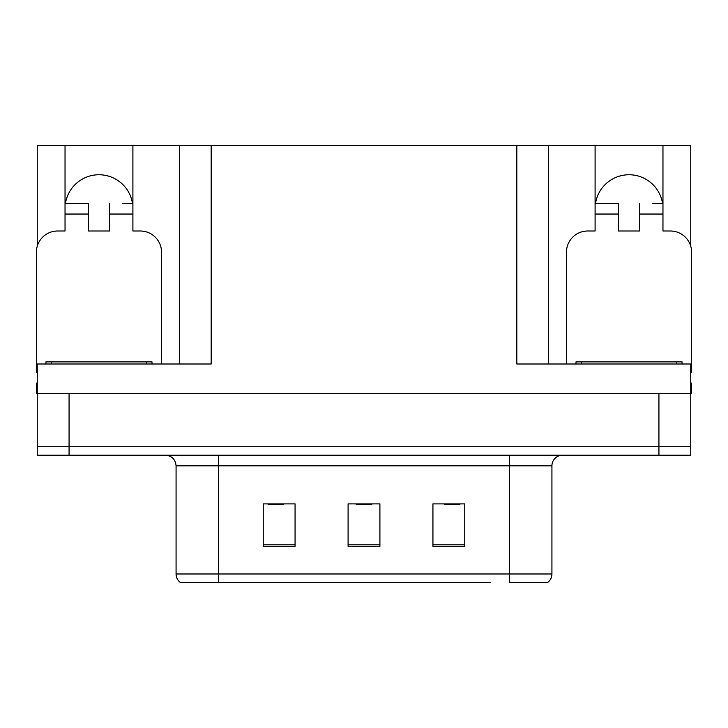 <?xml version="1.0" encoding="UTF-8"?>
<svg xmlns="http://www.w3.org/2000/svg" width="728" height="728" viewBox="0 0 728 728"><rect width="100%" height="100%" fill="white"/><g stroke="black" fill="none" stroke-linecap="round" stroke-linejoin="round"><path stroke-width="1.09" d="M65.447 203.431A33.934 33.934 0 0 1 132.496 203.431M37.246 372.499A21.212 21.212 0 0 0 36.4 372.481L36.4 252.216A21.212 21.212 0 0 1 57.612 231.004L65.038 231.004L65.038 214.041L88.37 214.041L88.37 231.004L109.573 231.004L109.573 214.041L132.906 214.041L132.906 145.527L516.825 145.527L516.825 364L690.754 364L690.754 393.693L37.246 393.693L37.246 446.719L69.069 446.719L37.246 446.719L37.246 455.209L69.069 455.209L69.069 446.719L658.931 446.719L69.069 446.719L69.069 393.693M37.246 383.092L36.4 383.092L36.4 393.693L37.246 393.693L37.246 364L211.175 364L211.175 145.527M88.37 214.041L88.37 203.431L65.038 203.431L65.038 145.527L37.246 145.527L37.246 246.282M69.069 455.209L690.754 455.209L690.754 446.719L658.931 446.719L690.754 446.719L690.754 393.693L691.6 393.693L691.6 383.092L690.754 383.092M566.457 364L566.457 252.216A21.212 21.212 0 0 1 587.669 231.004L595.095 231.004L595.095 214.041L618.427 214.041L618.427 231.004L639.63 231.004L639.63 214.041L662.962 214.041L662.962 145.527L690.754 145.527L690.754 246.282M179.361 145.527L179.361 364M516.825 145.527L548.639 145.527L548.639 364M548.639 145.527L595.095 145.527L595.095 214.041M662.962 145.527L595.095 145.527M65.038 145.527L132.906 145.527M662.553 203.431A33.934 33.934 0 0 0 595.504 203.431M547.101 582.473L509.509 582.473L509.509 573.983L551.924 573.983L551.924 465.811A10.602 10.602 0 0 1 562.535 455.209M490.208 582.473L180.317 582.473A10.602 10.602 0 0 1 176.076 573.983L176.076 465.811C175.448 459.368 171.908 455.837 165.465 455.209M464.755 546.309L464.755 503.885L432.933 503.885L432.933 546.309L464.755 546.309M295.067 546.309L295.067 503.885L263.245 503.885L263.245 546.309L295.067 546.309M379.907 546.309L379.907 503.885L348.093 503.885L348.093 546.309L379.907 546.309M509.509 582.473L543.443 582.473M176.076 573.983L218.491 573.983L218.491 582.473L204.368 582.473M267.913 504.104L283.82 504.104M444.18 504.104L460.087 504.104M356.047 504.104L371.953 504.104M132.906 214.041L132.906 231.004L140.331 231.004A21.212 21.212 0 0 1 161.543 252.216L161.543 364M132.906 203.431L122.213 203.431M109.573 203.431L109.573 214.041M65.038 203.431L65.038 214.041M75.73 203.431L88.37 203.431M618.427 214.041L618.427 203.431L595.095 203.431M662.962 214.041L662.962 231.004L670.388 231.004A21.212 21.212 0 0 1 691.6 252.216L691.6 372.481A21.212 21.212 0 0 0 690.754 372.499M662.962 203.431L652.27 203.431M639.63 203.431L639.63 214.041M605.787 203.431L618.427 203.431M45.946 364L45.946 361.88L151.997 361.88L151.997 364M576.003 364L576.003 361.88L682.054 361.88L682.054 364M658.931 393.693L658.931 455.209M509.509 455.209L509.509 465.811L176.076 465.811M551.924 465.811L509.509 465.811L509.509 573.983L218.491 573.983L218.491 455.209M379.907 544.835L348.093 544.835M295.067 544.835L263.245 544.835M464.755 544.835L432.933 544.835M146.692 361.88L146.692 364M51.251 361.88L51.251 364M676.749 361.88L676.749 364M581.308 361.88L581.308 364M547.684 582.473C550.432 580.307 551.842 577.477 551.924 573.983"/></g></svg>
